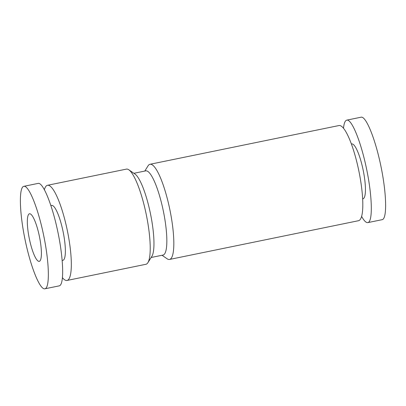 <?xml version="1.0" encoding="UTF-8"?>
<svg xmlns="http://www.w3.org/2000/svg" width="406" height="406" viewBox="0 0 406 406"><rect width="100%" height="100%" fill="white"/><g stroke="black" fill="none" stroke-linecap="round" stroke-linejoin="round"><path stroke-width="0.61" d="M67.01 280.46L145.911 264.286A48.573 10.338 -101.6 0 0 146.003 264.265A48.573 10.338 -101.6 0 0 147.88 262.692A48.573 10.338 -101.6 0 0 146.282 214.627A48.573 10.338 -101.6 0 0 128.839 169.809A48.573 10.338 -101.6 0 0 126.403 169.119L47.502 185.288A48.573 10.338 78.4 0 1 67.34 230.572A48.573 10.338 78.4 0 1 67.107 280.439A48.573 10.338 78.4 0 1 67.01 280.46A48.573 10.338 78.4 0 1 62.499 277.76M44.396 189.612A48.573 10.338 78.4 0 1 47.502 185.288M51.572 205.436A28.024 5.963 78.4 0 1 51.628 205.421A28.024 5.963 78.4 0 1 63.097 231.679A28.024 5.963 78.4 0 1 62.884 260.327L62.209 260.464M151.133 257.495L163.024 255.059A42.97 9.145 -101.6 0 0 163.273 210.724A42.97 9.145 -101.6 0 0 145.764 170.87L133.879 173.306M147.88 262.692L151.895 256.287A42.97 9.145 -101.6 0 0 150.479 213.764A42.97 9.145 -101.6 0 0 135.051 174.118L128.839 169.809M144.78 171.073L148.033 165.871A48.573 10.338 78.4 0 1 150.007 164.278L338.99 125.54A48.573 10.338 78.4 0 1 358.777 170.596A48.573 10.338 78.4 0 1 358.594 220.686A48.573 10.338 78.4 0 1 358.498 220.712L169.515 259.449A48.573 10.338 78.4 0 1 167.074 258.759L162.035 255.257M150.007 164.278A48.573 10.338 78.4 0 1 169.794 209.334A48.573 10.338 78.4 0 1 169.515 259.449M362.644 198.884L362.954 198.818A28.024 5.963 -101.6 0 0 363.01 198.808A28.024 5.963 -101.6 0 0 363.142 170.038A28.024 5.963 -101.6 0 0 351.697 143.912L351.388 143.978M361.604 216.388C364.055 220.834 366.141 222.904 367.861 222.605L382.239 219.656C387.222 218.611 386.613 193.632 380.935 166.298C375.332 138.948 366.045 115.959 361.096 117.197L346.79 120.13C345.1 120.536 344.004 123.241 343.501 128.24M367.861 222.605L367.932 222.589C372.921 221.544 372.307 196.56 366.628 169.231C361.025 141.882 351.738 118.892 346.79 120.13M23.761 186.344L23.832 186.329C28.79 185.09 38.113 208.207 43.711 235.627C49.385 263.037 49.943 287.971 44.904 288.803C39.955 290.041 30.668 267.052 25.065 239.702C19.386 212.368 18.777 187.389 23.761 186.344M38.068 183.41L38.139 183.395C43.097 182.157 52.42 205.274 58.017 232.699C63.691 260.104 64.249 285.037 59.21 285.87L44.904 288.803M29.44 213.784A24.289 5.171 78.4 0 1 29.491 213.774A24.289 5.171 78.4 0 1 39.433 236.531A24.289 5.171 78.4 0 1 39.245 261.357A24.289 5.171 78.4 0 1 29.328 238.718A24.289 5.171 78.4 0 1 29.44 213.784M50.923 205.568L51.628 205.421M23.832 186.329L38.139 183.395"/></g></svg>
